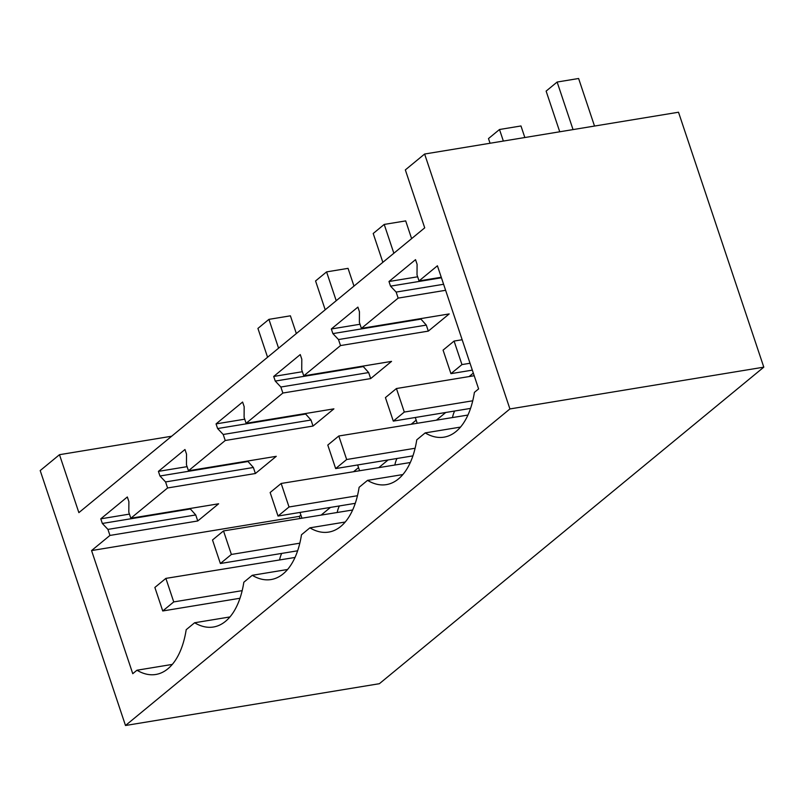 <?xml version="1.0" encoding="UTF-8"?>
<svg xmlns="http://www.w3.org/2000/svg" width="804" height="804" viewBox="0 0 804 804"><rect width="100%" height="100%" fill="white"/><g stroke="black" fill="none" stroke-linecap="round" stroke-linejoin="round"><path stroke-width="1.21" d="M424.713 227.844L78.872 512.63L59.486 454.692L40.2 470.571L125.494 725.499L509.917 408.945L424.623 154.026L405.337 169.905L424.713 227.844M125.494 725.499L379.377 683.701L763.8 367.157L678.506 112.228L424.623 154.026M167.594 487.968L130.831 518.238L128.811 512.208L128.881 501.606L127.333 496.972L100.781 518.831L102.329 523.464L107.937 529.404L109.947 535.434L91.566 550.569L132.76 673.692L136.971 670.224A83.254 43.868 -99.3 0 0 155.825 674.476A83.254 43.868 -99.3 0 0 186.196 629.693L194.618 622.758A83.254 43.868 -99.3 0 0 213.462 627.009A83.254 43.868 -99.3 0 0 243.833 582.227L252.255 575.302A83.254 43.868 -99.3 0 0 271.109 579.543A83.254 43.868 -99.3 0 0 301.48 534.771L309.892 527.836A83.254 43.868 -99.3 0 0 328.746 532.087A83.254 43.868 -99.3 0 0 359.117 487.304L367.539 480.37A83.254 43.868 -99.3 0 0 386.382 484.621A83.254 43.868 -99.3 0 0 416.763 439.838L425.175 432.904A83.254 43.868 -99.3 0 0 444.029 437.155A83.254 43.868 -99.3 0 0 474.4 392.372L478.611 388.905L437.416 265.782L419.035 280.918L417.015 274.898L417.085 264.285L415.527 259.652L388.985 281.511L390.533 286.144L396.141 292.083L398.151 298.113L361.388 328.384L359.378 322.354L359.438 311.751L357.891 307.118L331.338 328.977L332.886 333.61L338.494 339.549L340.514 345.569L322.133 360.715L303.751 375.85L301.731 369.82L301.801 359.207L300.254 354.574L273.702 376.443L275.249 381.076L280.857 387.015L282.867 393.035L246.104 423.306L244.094 417.286L244.165 406.673L242.607 402.04L216.055 423.899L217.613 428.542L223.21 434.482L225.231 440.502L188.468 470.772L186.448 464.752L186.518 454.139L184.97 449.506L158.418 471.365L159.966 475.998L165.574 481.938L167.594 487.968L255.391 473.516L276.264 456.32L188.468 470.772M763.8 367.157L509.917 408.945M388.985 281.511L417.648 276.797M390.533 286.144L441.426 277.772M130.831 518.238L218.628 503.786L197.754 520.972L109.947 535.434M91.566 550.569L299.329 516.369L300.887 515.083M353.81 471.496L358.534 467.616M411.457 424.04L416.171 420.15M469.094 376.573L473.315 373.096M419.035 280.918L441.255 277.259M398.151 298.113L445.617 290.294M361.388 328.384L449.195 313.932L428.311 331.117L340.514 345.569M303.751 375.85L391.548 361.388L370.674 378.583L282.867 393.035M246.104 423.306L333.911 408.854L313.027 426.05L225.231 440.502M396.141 292.083L443.597 284.274M460.521 427.085L425.175 432.904M330.444 507.414L321.479 514.801M445.728 412.492L436.763 419.869M388.091 459.948L379.126 467.335M295.028 557.453L165.875 578.388L154.87 587.453L162.74 610.97L173.744 601.915L242.185 590.649M189.955 508.5L195.734 514.952L197.754 520.972M100.781 518.831L129.444 514.108M102.329 523.464L190.126 509.012M59.486 454.692L171.654 436.23M281.722 553.413A26.502 13.969 -99.3 0 0 280.435 556.599A26.502 13.969 -99.3 0 0 279.631 559.664M107.937 529.404L195.734 514.952M194.618 622.758L229.954 616.939M172.317 664.405L136.971 670.224M299.329 516.369L299.992 518.339M402.884 474.551L367.539 480.37M338.494 339.549L426.301 325.097L428.311 331.117M420.522 318.645L426.301 325.097M332.886 333.61L420.693 319.158M331.338 328.977L360.011 324.253M467.948 415.055L338.796 435.999L327.791 445.064L335.66 468.581L346.665 459.516L415.105 448.25M454.652 411.015A26.502 13.969 -99.3 0 0 453.355 414.211A26.502 13.969 -99.3 0 0 452.551 417.276M345.238 522.017L309.892 527.836M280.857 387.015L368.654 372.564L370.674 378.583M362.885 366.111L368.654 372.564M275.249 381.076L363.056 366.624M273.702 376.443L302.364 371.719M410.301 462.521L281.159 483.465L270.144 492.52L278.023 516.047L289.028 506.982L357.468 495.716M397.005 458.481A26.502 13.969 -99.3 0 0 395.709 461.677A26.502 13.969 -99.3 0 0 394.915 464.732M287.601 569.483L252.255 575.302M223.21 434.482L311.017 420.02L313.027 426.05M305.239 413.578L311.017 420.02M217.613 428.542L305.409 414.09M216.055 423.899L244.728 419.185M352.665 509.987L223.512 530.921L212.507 539.986L220.376 563.514L231.381 554.448L299.822 543.182M339.368 505.947A26.502 13.969 -99.3 0 0 338.072 509.143A26.502 13.969 -99.3 0 0 337.268 512.198M165.574 481.938L253.371 467.486L255.391 473.516M247.602 461.044L253.371 467.486M159.966 475.998L247.773 461.546M158.418 471.365L187.091 466.652M462.159 339.74L454.079 341.067L443.074 350.132L450.943 373.659L461.948 364.594L470.028 363.257M472.33 370.131L450.943 373.659M454.079 341.067L461.948 364.594M573.051 129.595L557.132 82.038L578.609 78.501L594.518 126.057M557.132 82.038L546.127 91.103L559.745 131.786M474.199 375.729L396.432 388.533L385.428 397.598L393.297 421.115L404.301 412.06L472.752 400.784M470.561 408.402L393.297 421.115M396.432 388.533L404.301 412.06M503.364 141.062L499.495 129.504L520.972 125.967L524.841 137.524M499.495 129.504L488.49 138.569L490.058 143.253M412.924 455.868L335.66 468.581M338.796 435.999L346.665 459.516M355.278 503.324L278.023 516.047M281.159 483.465L289.028 506.982M393.859 253.26L384.211 224.427L405.688 220.899L411.618 238.627M384.211 224.427L373.207 233.492L382.855 262.315M297.641 550.79L220.376 563.514M223.512 530.921L231.381 554.448M336.223 300.716L326.575 271.893L348.052 268.355L353.981 286.093M326.575 271.893L315.57 280.958L325.208 309.781M239.994 598.256L162.74 610.97M165.875 578.388L173.744 601.915M278.576 348.182L268.928 319.359L290.405 315.821L296.344 333.559M268.928 319.359L257.923 328.424L267.571 357.247M301.872 518.027L300.003 512.429M417.155 423.095L415.286 417.497M359.519 470.561L357.639 464.963"/></g></svg>
